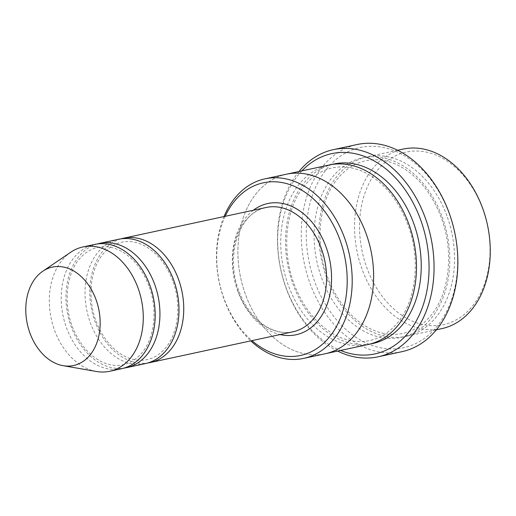 <?xml version="1.0" encoding="UTF-8"?>
<svg xmlns="http://www.w3.org/2000/svg" width="516" height="516" viewBox="0 0 516 516"><rect width="100%" height="100%" fill="white"/><g stroke="black" fill="none" stroke-linecap="round" stroke-linejoin="round"><path stroke-width="0.39" stroke-dasharray="2.58 1.94" d="M97.201 243.978A63.584 46.066 -102.2 0 0 71.273 326.815A63.584 46.066 -102.2 0 0 123.95 368.114M145.389 363.587A63.584 46.066 77.8 0 1 86.965 311.129A63.584 46.066 77.8 0 1 118.609 239.276M225.17 216.314A88.307 63.978 -102.2 0 0 224.06 298.68A88.307 63.978 -102.2 0 0 251.95 340.631M446.901 215.823A91.842 66.532 -102.2 0 0 367.347 156.78A91.842 66.532 -102.2 0 0 326.48 277.298A91.842 66.532 -102.2 0 0 406.034 336.342A91.842 66.532 -102.2 0 0 446.901 215.823M441.735 328.647A91.842 66.532 77.8 0 1 357.356 252.879A91.842 66.532 77.8 0 1 403.054 149.092M482.673 208.799A88.307 63.978 77.8 0 1 421.888 324.338A88.307 63.978 77.8 0 1 369.772 181.929A88.307 63.978 77.8 0 1 482.673 208.799M224.015 216.565A91.842 66.532 -102.2 0 0 224.125 299.351A91.842 66.532 -102.2 0 0 250.795 340.876M121.008 238.85A63.584 46.066 -102.2 0 0 95.073 321.687A63.584 46.066 -102.2 0 0 147.75 362.987M121.583 368.714A63.584 46.066 77.8 0 1 63.165 316.256A63.584 46.066 77.8 0 1 94.802 244.403M96.46 371.494A63.584 46.066 77.8 0 1 51.265 318.824A63.584 46.066 77.8 0 1 70.763 252.214M301.892 170.88A102.439 74.214 -102.2 0 0 286.206 288.025A102.439 74.214 -102.2 0 0 340.573 350.448M367.947 344.546A91.842 66.538 77.8 0 1 283.561 268.778A91.842 66.538 77.8 0 1 329.266 164.985M449.088 213.302A102.439 74.214 77.8 0 1 378.576 347.332A102.439 74.214 77.8 0 1 318.12 182.129A102.439 74.214 77.8 0 1 449.088 213.302M325.099 353.776A91.842 66.532 77.8 0 1 240.72 278.008A91.842 66.532 77.8 0 1 286.419 174.215M324.532 353.899A91.842 66.538 77.8 0 1 240.714 278.008A91.842 66.538 77.8 0 1 285.851 174.344M298.964 171.512A105.974 76.774 -102.2 0 0 286.27 288.696A105.974 76.774 -102.2 0 0 337.645 351.073M401.867 351.693A105.974 76.774 77.8 0 1 304.498 264.269A105.974 76.774 77.8 0 1 357.233 144.506M253.35 210.244A67.112 48.62 -102.2 0 0 237.953 291.585A67.112 48.62 -102.2 0 0 280.13 334.562M442.141 216.849A91.842 66.532 77.8 0 1 378.925 337.006A91.842 66.532 77.8 0 1 324.725 188.901A91.842 66.532 77.8 0 1 442.141 216.849M237.889 290.914A63.584 46.066 -102.2 0 0 292.965 331.794C283.755 333.729 274.447 331.73 265.037 325.802C253.543 318.179 244.829 306.543 238.895 290.882C224.66 254.878 240.017 211.444 266.185 207.477A63.584 46.066 -102.2 0 0 237.889 290.914M370.314 343.972A91.842 66.538 77.8 0 1 288.321 267.752A91.842 66.538 77.8 0 1 331.659 164.533M441.206 217.552C431.46 192.229 416.928 174.73 397.61 165.043C386.619 159.895 375.835 158.496 365.263 160.85C355.163 163.166 346.313 168.7 338.709 177.446C317.469 201.021 313.722 248.847 330.853 284.974C340.541 305.601 353.576 320.146 369.966 328.595C381.034 334.033 391.928 335.652 402.648 333.452C413.168 331.214 422.352 325.519 430.196 316.36C449.468 294.462 454.39 252.272 441.206 217.552M397.655 150.253L367.347 156.78M436.336 329.808L406.034 336.342M148.943 285.98C142.268 268.688 132.393 256.768 119.319 250.234C111.907 246.771 104.677 245.829 97.627 247.409C90.887 248.944 84.953 252.659 79.832 258.548C65.455 274.441 62.829 307.168 74.556 331.833C81.418 346.378 90.603 356.433 102.11 361.987C109.257 365.263 116.235 366.199 123.047 364.786C130.071 363.303 136.224 359.478 141.513 353.312C154.548 338.548 157.967 309.697 148.943 285.98M172.744 280.852C166.068 263.56 156.193 251.64 143.119 245.106C135.708 241.643 128.478 240.701 121.428 242.281C114.687 243.816 108.76 247.532 103.632 253.421C89.262 269.307 86.636 302.041 98.356 326.705C105.219 341.25 114.41 351.306 125.917 356.859C133.057 360.136 140.036 361.071 146.854 359.658C153.871 358.175 160.024 354.35 165.32 348.184C178.349 333.42 181.767 304.569 172.744 280.852M407.879 224.731C398.139 199.408 383.607 181.903 364.283 172.221C353.292 167.068 342.508 165.675 331.936 168.023C321.836 170.345 312.986 175.879 305.388 184.625C284.142 208.193 280.394 256.026 297.526 292.159C307.214 312.786 320.249 327.325 336.638 335.774C347.713 341.218 358.607 342.837 369.321 340.637C379.847 338.399 389.032 332.697 396.875 323.545C416.148 301.641 421.062 259.451 407.879 224.731"/><path stroke-width="0.77" d="M123.95 368.114A63.584 46.066 -102.2 0 0 126.349 367.689A63.584 46.066 -102.2 0 0 154.639 284.252A63.584 46.066 -102.2 0 0 99.562 243.378A63.584 46.066 -102.2 0 0 97.201 243.978M99.562 243.378L118.609 239.276A63.584 46.066 77.8 0 1 173.686 280.149A63.584 46.066 77.8 0 1 145.389 363.587L126.349 367.689M251.95 340.631A88.307 63.978 -102.2 0 0 339.522 320.204A88.307 63.978 -102.2 0 0 313.38 198.873A88.307 63.978 -102.2 0 0 225.17 216.314M397.655 150.253L403.054 149.092A91.842 66.532 77.8 0 1 482.608 208.135A91.842 66.532 77.8 0 1 441.735 328.647L436.336 329.808M250.795 340.876A91.842 66.532 -102.2 0 0 303.679 358.388A91.842 66.532 -102.2 0 0 344.546 237.876A91.842 66.532 -102.2 0 0 264.998 178.833A91.842 66.532 -102.2 0 0 224.015 216.565M147.75 362.987A63.584 46.066 -102.2 0 0 150.15 362.561A63.584 46.066 -102.2 0 0 178.446 279.124A63.584 46.066 -102.2 0 0 123.369 238.25A63.584 46.066 -102.2 0 0 121.008 238.85M42.757 271.255L70.763 252.214A63.584 46.066 77.8 0 1 82.902 246.964L94.802 244.403A63.584 46.066 77.8 0 1 149.879 285.277A63.584 46.066 77.8 0 1 121.583 368.714L109.682 371.281A63.584 46.066 77.8 0 1 96.46 371.494L63.1 365.676A50.329 36.462 77.8 0 1 27.322 323.983A50.329 36.462 77.8 0 1 42.757 271.255A50.329 36.462 77.8 0 1 95.97 299.454A50.329 36.462 77.8 0 1 63.1 365.676M82.902 246.964A63.584 46.066 77.8 0 1 137.978 287.844A63.584 46.066 77.8 0 1 109.682 371.281M340.573 350.448A102.439 74.214 -102.2 0 0 425.913 238.108A102.439 74.214 -102.2 0 0 301.892 170.88M285.851 174.344A91.842 66.538 77.8 0 1 286.419 174.215L329.266 164.985A91.842 66.538 77.8 0 1 408.82 224.028A91.842 66.538 77.8 0 1 367.947 344.546L325.099 353.776A91.842 66.538 77.8 0 1 324.532 353.899M325.099 353.776A91.842 66.538 77.8 0 0 365.973 233.258A91.842 66.538 77.8 0 0 286.419 174.215A91.842 66.532 77.8 0 1 365.973 233.258A91.842 66.532 77.8 0 1 325.099 353.776L303.679 358.388M337.645 351.073A105.974 76.774 -102.2 0 0 378.067 356.82A105.974 76.774 -102.2 0 0 425.223 217.758A105.974 76.774 -102.2 0 0 333.426 149.634A105.974 76.774 -102.2 0 0 298.964 171.512M333.426 149.634L357.233 144.506A105.974 76.774 77.8 0 1 449.023 212.631A105.974 76.774 77.8 0 1 401.867 351.693L378.067 356.82M280.13 334.562A67.112 48.62 -102.2 0 0 329.492 258.884A67.112 48.62 -102.2 0 0 253.35 210.244M150.15 362.561L292.965 331.794A63.584 46.066 -102.2 0 0 324.609 259.935A63.584 46.066 -102.2 0 0 266.185 207.477L123.369 238.25M331.659 164.533A91.842 66.538 77.8 0 1 413.58 223.002A91.842 66.538 77.8 0 1 370.314 343.972M286.419 174.215L264.998 178.833"/></g></svg>
